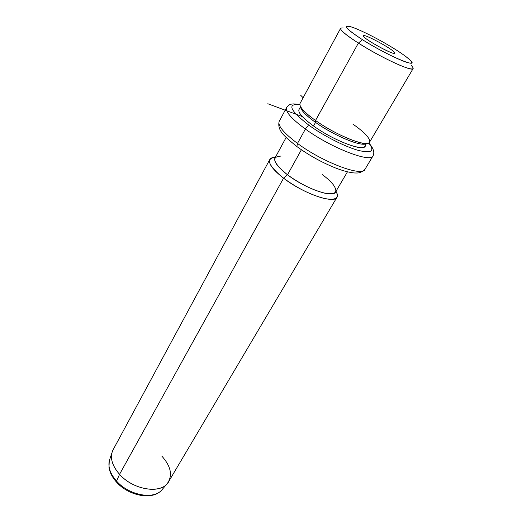 <?xml version="1.0" encoding="UTF-8"?>
<svg xmlns="http://www.w3.org/2000/svg" width="522" height="522" viewBox="0 0 522 522"><rect width="100%" height="100%" fill="white"/><g stroke="black" fill="none" stroke-linecap="round" stroke-linejoin="round"><path stroke-width="0.78" d="M411.453 65.635C415.577 70.157 411.786 70.059 400.087 65.354C386.913 59.639 373.015 52.22 358.379 43.098L362.49 39.698C387.468 55.678 420.491 69.583 410.22 60.219C407.349 57.427 402.11 53.649 394.495 48.879C378.267 38.68 355.586 27.418 348.67 26.237C343.169 25.643 347.776 30.126 362.49 39.698C346.203 28.991 342.38 24.704 351.025 26.844C359.912 29.571 379.722 39.639 394.495 48.879C409.372 58.138 416.347 64.878 408.178 62.725C400.243 60.728 378.189 49.649 362.49 39.698L358.379 43.098C342.08 32.41 337.049 27.379 343.3 28.012M394.736 52.879C393.823 49.499 361.916 32.331 363.345 35.998C363.351 39 397.288 57.231 394.736 52.879L393.568 53.303C388.87 52.644 367.821 41.023 364.134 37.049L363.345 35.998C361.916 32.331 393.823 49.499 394.736 52.879L393.457 53.277L394.736 52.879M358.379 43.098L315.523 120.484C304.372 112.406 299.197 106.769 299.993 103.565L340.559 28.416C340.422 30.452 346.367 35.346 358.379 43.098C380.995 57.648 413.431 72.512 413.17 68.499L369.654 142.017C368.565 148.104 336.501 135.622 315.523 120.484L358.379 43.098M303.145 111.741L302.46 109.287C305.181 112.504 309.539 116.236 315.523 120.484L315.529 122.389C309.866 118.357 305.735 114.807 303.145 111.741C301.409 109.653 300.587 108.008 300.679 106.808C300.718 110.064 305.664 115.258 315.529 122.389L315.523 120.484C331.065 131.616 354.588 142.604 364.219 143.387C375.207 144.711 368.963 135.113 352.989 124.223M366.477 143.472L364.885 146.167C363.749 152.078 333.349 140.379 313.539 125.985L315.529 122.389C334.047 135.759 362.568 147.419 366.294 143.478L361.7 144.065C352.513 143.335 330.25 132.947 315.529 122.389L313.539 125.985C302.988 118.285 298.108 112.869 298.91 109.75L300.587 106.645M300.966 108.367L301.644 108.269L300.966 108.367M299.099 109.398C297.657 112.354 302.473 117.881 313.539 125.985C336.827 142.943 371.051 154.179 364.526 143.413L364.793 144.046M368.702 142.982C375.129 151.139 371.651 153.605 358.268 150.382C345.114 146.728 324.142 136.111 309.461 125.626C289.821 110.507 286.617 103.467 299.863 104.511C286.617 103.467 289.821 110.507 309.461 125.626C324.142 136.111 345.114 146.728 358.268 150.382C371.651 153.605 375.129 151.139 368.702 142.982M365.106 169.089C363.345 177.434 323.209 162.649 297.501 143.413C323.209 162.649 363.345 177.434 365.106 169.089L373.184 155.589C371.716 163.49 331.477 148.189 305.403 129.065C306.74 126.879 308.091 125.73 309.461 125.626C308.091 125.73 306.74 126.879 305.403 129.065C291.694 118.957 285.384 111.845 286.493 107.734L286.676 107.362L286.493 107.734C285.384 111.845 291.694 118.957 305.403 129.065C331.477 148.189 371.716 163.49 373.184 155.589C374.75 152.163 373.282 147.948 368.78 142.937M297.501 143.413L305.403 129.065L297.501 143.413C283.981 133.234 277.848 125.965 279.094 121.606C277.848 125.965 283.981 133.234 297.501 143.413L296.855 146.532L297.501 143.413M297.56 147.047L296.855 146.532L297.56 147.047M347.456 171.829L335.685 191.809C333.884 198.49 305.37 188.683 287.511 174.785L301.396 149.762L287.511 174.785C277.972 167.334 273.763 161.813 274.866 158.238L286.141 137.449M281.11 156.085C270.866 156.541 272.999 162.773 287.511 174.785L283.563 178.191C268.138 165.428 265.411 158.453 275.388 157.279C272.308 157.331 270.396 158.159 269.659 159.758C268.399 163.764 273.039 169.904 283.563 178.191L287.511 174.785C300.385 184.077 312.88 190.23 324.997 193.244C335.561 194.96 338.393 192.213 333.493 185.003C331.02 181.767 327.261 178.27 322.211 174.524M337.121 196.996L168.906 481.219C163.04 494.393 133.828 490.778 119.558 474.328L283.563 178.191C303.36 193.695 335.085 204.5 337.121 196.996C337.767 195.561 337.395 193.655 335.998 191.274C339.639 198.334 335.542 200.689 323.699 198.34C310.433 194.739 297.057 188.024 283.563 178.191L119.558 474.328C111.956 465.493 109.718 457.474 112.843 450.271L269.659 159.758M116.556 481.095C110.37 473.996 107.943 467.216 109.281 460.769C107.943 467.216 110.37 473.996 116.556 481.095L119.558 474.328L116.556 481.095L116.621 482.23L116.556 481.095C128.96 495.417 154.062 499.945 161.918 489.825C154.062 499.945 128.96 495.417 116.556 481.095M167.19 483.672L161.918 489.825C153.148 500.676 128.64 496.115 116.413 482.002C112.237 477.297 109.757 472.39 108.974 467.288L109.281 460.769L111.832 453.116C110.449 459.817 113.026 466.89 119.558 474.328C132.66 489.342 159.053 494.19 167.19 483.672C172.899 475.659 171.092 466.44 161.761 456.013M302.329 116.569L267.812 103.734M303.125 97.758L300.711 95.265M361.7 144.065L364.219 143.387M364.885 169.48C360.063 173.545 357.962 173.043 354.073 172.952C348.859 172.41 342.621 170.727 335.346 167.901C321.728 162.388 308.893 155.262 296.855 146.532C285.449 137.136 277.045 131.068 279.094 121.606L286.493 107.734C289.547 103.558 291.674 104.27 293.253 103.898L299.856 104.38"/></g></svg>
